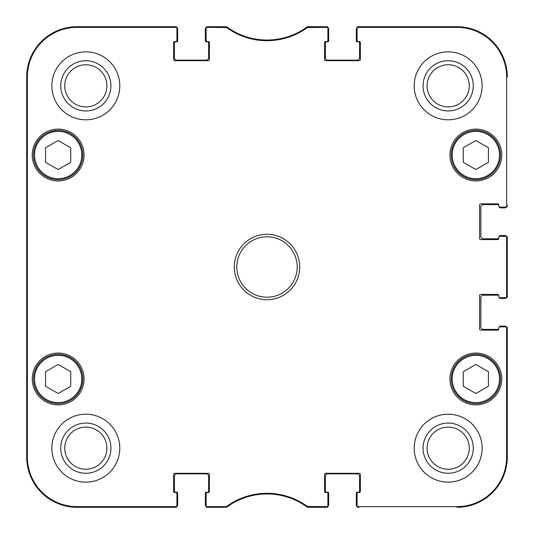 <?xml version="1.0" encoding="UTF-8"?>
<svg xmlns="http://www.w3.org/2000/svg" width="534" height="534" viewBox="0 0 534 534"><rect width="100%" height="100%" fill="white"/><g stroke="black" fill="none" stroke-linecap="round" stroke-linejoin="round"><path stroke-width="0.8" d="M26.7 209.708L26.7 206.591M26.7 213.333L26.7 209.348M26.7 282.059L26.7 280.203M26.7 290.209L26.7 281.899M26.7 207.619L26.7 207.052M26.7 206.832L26.7 205.864M26.7 205.984L26.7 199.536M26.7 271.806L26.7 271.185M26.7 270.892L26.7 270.524M26.7 269.917L26.7 264.15M26.7 270.604L26.7 269.617M26.7 273.722L26.7 271.612M26.7 277.326L26.7 273.802M26.7 274.069L26.7 273.061M26.7 280.61L26.7 277.066M26.7 225.455L26.7 223.539M26.7 229.179L26.7 224.787M26.7 229.72L26.7 228.532M26.7 223.779L26.7 223.299M26.7 219.013L26.7 214.681M26.7 214.581L26.7 213.493M26.7 222.411L26.7 219.24M26.7 222.798L26.7 221.95M26.7 223.339L26.7 222.571M26.7 232.597L26.7 231.589M26.7 232.257L26.7 229.9M26.7 234.246L26.7 232.337M26.7 235.881L26.7 239.726M26.7 235.093L26.7 234.633M26.7 193.789L26.7 192.781M26.7 193.448L26.7 190.772M26.7 195.437L26.7 193.528M26.7 199.482L26.7 195.411M26.7 256.574L26.7 248.136M26.7 261.486L26.7 256.554M26.7 247.135L26.7 243.771M26.7 244.352L26.7 239.406M26.7 342.941L26.7 340.345M26.7 331.193L26.7 327.142M26.7 301.45L26.7 300.061M26.7 304.767L26.7 302.05M26.7 311.596L26.7 310.995M26.7 324.632L26.7 319.152M175.159 507.3L77.023 507.3A50.323 50.323 0 0 1 26.7 456.977L26.7 77.023A50.323 50.323 0 0 1 77.023 26.7L175.159 26.7M26.7 330.593L26.7 332.755M205.35 29.216L205.35 40.791L205.35 29.216A2.516 2.516 0 0 1 206.171 27.361A1.008 1.008 -90 0 1 207.112 26.7A1.008 1.008 -90 0 0 206.104 27.708L206.104 28.362A1.008 1.008 -90 0 1 207.112 27.361L226.623 27.554A68.599 68.599 0 0 0 307.377 27.554L326.888 27.361A1.008 1.008 -90 0 1 327.896 28.362L327.896 27.708A1.008 1.008 -90 0 0 326.888 26.7A1.008 1.008 -90 0 1 327.829 27.361A2.516 2.516 0 0 1 328.65 29.216L328.65 40.791L328.65 29.216M205.35 40.791A1.008 1.008 0 0 0 206.358 41.799L207.619 41.799A1.008 1.008 0 0 1 208.62 42.807L208.62 57.652A2.516 2.516 0 0 1 206.104 60.168L176.921 60.168A2.516 2.516 0 0 1 174.404 57.652L174.404 42.807A1.008 1.008 0 0 1 175.412 41.799L176.667 41.799A1.008 1.008 0 0 0 177.675 40.791L177.675 29.216A2.516 2.516 0 0 0 176.861 27.361A1.008 1.008 -90 0 0 175.913 26.7L77.023 26.7A50.323 50.323 0 0 0 26.7 77.023L26.7 456.977A50.323 50.323 0 0 0 77.023 507.3L175.913 507.3A1.008 1.008 90 0 0 176.921 506.292L176.921 505.638A1.008 1.008 90 0 1 175.913 506.639L77.023 506.639A49.669 49.669 0 0 1 27.361 456.977L27.361 77.023A49.669 49.669 0 0 1 77.023 27.361L175.913 27.361A1.008 1.008 -90 0 1 176.921 28.362L176.921 27.708A1.008 1.008 -90 0 0 175.913 26.7L175.913 27.361M177.675 504.784L177.675 493.209L177.675 504.784A2.516 2.516 0 0 1 176.861 506.639A1.008 1.008 90 0 1 175.913 507.3L175.913 506.639M177.675 493.209A1.008 1.008 0 0 0 176.667 492.201L175.412 492.201A1.008 1.008 0 0 1 174.404 491.193L174.404 476.348A2.516 2.516 0 0 1 176.921 473.832L206.104 473.832A2.516 2.516 0 0 1 208.62 476.348L208.62 491.193A1.008 1.008 0 0 1 207.619 492.201L206.358 492.201A1.008 1.008 0 0 0 205.35 493.209L205.35 504.784A2.516 2.516 0 0 0 206.171 506.639A1.008 1.008 90 0 0 207.112 507.3L226.837 507.106L226.242 507.3L226.029 506.639L207.112 506.639A1.008 1.008 90 0 1 206.104 505.638L206.104 506.292A1.008 1.008 90 0 0 207.112 507.3L207.112 506.639M224.594 507.3L207.866 507.3M326.134 507.3L309.406 507.3M328.65 504.784L328.65 493.209L328.65 504.784A2.516 2.516 0 0 1 327.829 506.639A1.008 1.008 90 0 1 326.888 507.3A1.008 1.008 90 0 0 327.896 506.292L327.896 505.638A1.008 1.008 90 0 1 326.888 506.639L307.377 506.446A68.599 68.599 0 0 0 226.623 506.446L226.029 506.639M328.65 493.209A1.008 1.008 0 0 0 327.642 492.201L326.381 492.201A1.008 1.008 0 0 1 325.38 491.193L325.38 476.348A2.516 2.516 0 0 1 327.896 473.832L357.079 473.832A2.516 2.516 0 0 1 359.596 476.348L359.596 491.193A1.008 1.008 0 0 1 358.588 492.201L357.333 492.201A1.008 1.008 0 0 0 356.325 493.209L356.325 504.784A2.516 2.516 0 0 0 357.139 506.639A1.008 1.008 90 0 0 358.087 507.3L358.841 507.3M507.3 328.65L507.3 456.977A50.323 50.323 0 0 1 456.977 507.3A50.323 50.323 0 0 0 507.3 456.977L507.3 327.896A1.008 1.008 0 0 0 506.292 326.888L505.638 326.888A1.008 1.008 0 0 1 506.639 327.896L506.639 456.977A49.669 49.669 0 0 1 456.977 506.639L358.087 506.639A1.008 1.008 90 0 1 357.079 505.638L357.079 506.292A1.008 1.008 90 0 0 358.087 507.3L358.087 506.639M504.784 326.134L500.258 326.134L504.784 326.134A2.516 2.516 0 0 1 506.639 326.948A1.008 1.008 0 0 1 507.3 327.896L506.639 327.896M500.258 326.134A1.008 1.008 0 0 0 499.257 327.015M498.736 329.271A1.008 1.008 0 0 1 498.242 329.405L483.397 329.405A2.516 2.516 0 0 1 480.88 326.888L480.88 297.698A2.516 2.516 0 0 1 483.397 295.182L498.242 295.182A1.008 1.008 0 0 1 498.736 295.315A1.008 1.008 0 0 1 498.743 295.435L498.743 296.69L498.743 295.435A1.008 1.008 0 0 0 497.741 294.428L480.627 294.428A1.008 1.008 0 0 0 479.619 295.435L479.619 329.151A1.008 1.008 0 0 0 480.627 330.159L497.741 330.159A1.008 1.008 0 0 0 498.743 329.151A1.008 1.008 0 0 1 498.736 329.271A1.008 1.008 0 0 1 498.242 329.405M499.257 297.565A1.008 1.008 0 0 0 500.258 298.453L504.784 298.453A2.516 2.516 0 0 0 506.639 297.638A1.008 1.008 -0 0 0 507.3 296.69L507.3 237.31A1.008 1.008 0 0 0 506.292 236.302L505.638 236.302A1.008 1.008 0 0 1 506.639 237.31L506.639 296.69A1.008 1.008 -0 0 1 505.638 297.698L506.292 297.698A1.008 1.008 0 0 0 507.3 296.69L506.639 296.69M507.3 238.064L507.3 295.936M504.784 235.547L500.258 235.547L504.784 235.547A2.516 2.516 0 0 1 506.639 236.362A1.008 1.008 0 0 1 507.3 237.31L506.639 237.31M500.258 235.547A1.008 1.008 0 0 0 499.257 236.435M505.638 236.302L499.751 236.302A1.008 1.008 0 0 0 498.743 237.31L498.743 238.564A1.008 1.008 0 0 1 498.736 238.685A1.008 1.008 0 0 1 498.242 238.818L483.397 238.818A2.516 2.516 0 0 1 480.88 236.302L480.88 207.112A2.516 2.516 0 0 1 483.397 204.595L498.242 204.595A1.008 1.008 0 0 1 498.736 204.729A1.008 1.008 0 0 0 498.242 204.595M499.257 206.985A1.008 1.008 0 0 0 500.258 207.866L504.784 207.866A2.516 2.516 0 0 0 506.639 207.052A1.008 1.008 -0 0 0 507.3 206.104L507.3 205.35M358.841 26.7L456.977 26.7A50.323 50.323 0 0 1 507.3 77.023A50.323 50.323 0 0 0 456.977 26.7L358.087 26.7A1.008 1.008 -90 0 0 357.079 27.708L357.079 28.362A1.008 1.008 -90 0 1 358.087 27.361L456.977 27.361A49.669 49.669 0 0 1 506.639 77.023L506.639 206.104A1.008 1.008 -0 0 1 505.638 207.112L506.292 207.112A1.008 1.008 0 0 0 507.3 206.104L506.639 206.104M356.325 29.216L356.325 40.791L356.325 29.216A2.516 2.516 0 0 1 357.139 27.361A1.008 1.008 -90 0 1 358.087 26.7L358.087 27.361M356.325 40.791A1.008 1.008 0 0 0 357.333 41.799L358.588 41.799A1.008 1.008 0 0 1 359.596 42.807L359.596 57.652A2.516 2.516 0 0 1 357.079 60.168L327.896 60.168A2.516 2.516 0 0 1 325.38 57.652L325.38 42.807A1.008 1.008 0 0 1 326.381 41.799L327.642 41.799A1.008 1.008 0 0 0 328.65 40.791M309.406 26.7L326.134 26.7M207.866 26.7L224.594 26.7M206.104 473.832A2.516 2.516 0 0 1 208.62 476.348M208.62 491.193A1.008 1.008 0 0 1 207.619 492.201L206.358 492.201M175.412 492.201A1.008 1.008 0 0 1 174.404 491.193M174.404 476.348A2.516 2.516 0 0 1 176.921 473.832M357.079 473.832A2.516 2.516 0 0 1 359.596 476.348M359.596 491.193A1.008 1.008 0 0 1 358.588 492.201L357.333 492.201M326.381 492.201A1.008 1.008 0 0 1 325.38 491.193M325.38 476.348A2.516 2.516 0 0 1 327.896 473.832M356.325 493.209L356.325 504.784M205.35 493.209L205.35 504.784M176.921 60.168A2.516 2.516 0 0 1 174.404 57.652M174.404 42.807A1.008 1.008 0 0 1 175.412 41.799L176.667 41.799M207.619 41.799A1.008 1.008 0 0 1 208.62 42.807M208.62 57.652A2.516 2.516 0 0 1 206.104 60.168M359.596 57.652A2.516 2.516 0 0 1 357.079 60.168M358.588 41.799A1.008 1.008 0 0 1 359.596 42.807M325.38 42.807A1.008 1.008 0 0 1 326.381 41.799L327.642 41.799M327.896 60.168A2.516 2.516 0 0 1 325.38 57.652M483.397 238.818A2.516 2.516 0 0 1 480.88 236.302M480.88 207.112A2.516 2.516 0 0 1 483.397 204.595M483.397 329.405A2.516 2.516 0 0 1 480.88 326.888M480.88 297.698A2.516 2.516 0 0 1 483.397 295.182M500.258 298.453L504.784 298.453M500.258 207.866L504.784 207.866M177.675 40.791L177.675 29.216M226.029 27.361L226.242 26.7L207.112 26.7L207.112 27.361M307.971 506.639L307.758 507.3L326.888 507.3L326.888 506.639M498.743 238.564A1.008 1.008 0 0 1 497.741 239.572L480.627 239.572A1.008 1.008 0 0 1 479.619 238.564L479.619 204.849A1.008 1.008 0 0 1 480.627 203.841L497.741 203.841A1.008 1.008 0 0 1 498.743 204.849L498.743 206.104L498.743 204.849A1.008 1.008 0 0 0 498.736 204.729M307.377 27.554L307.163 26.894L307.758 26.7L307.163 26.894A67.938 67.938 0 0 1 226.837 26.894L226.623 27.554M327.896 505.638L327.896 493.463A1.008 1.008 0 0 0 326.888 492.455L325.627 492.455A1.008 1.008 0 0 1 324.619 491.447L324.619 474.339A1.008 1.008 0 0 1 325.627 473.331L359.349 473.331A1.008 1.008 0 0 1 360.35 474.339L360.35 491.447A1.008 1.008 0 0 1 359.349 492.455L358.087 492.455A1.008 1.008 0 0 0 357.079 493.463L357.079 505.638M505.638 326.888L499.751 326.888A1.008 1.008 0 0 0 498.743 327.896L498.743 329.151M505.638 297.698L499.751 297.698A1.008 1.008 0 0 1 498.743 296.69M505.638 207.112L499.751 207.112A1.008 1.008 0 0 1 498.743 206.104M357.079 28.362L357.079 40.537A1.008 1.008 0 0 0 358.087 41.545L359.349 41.545A1.008 1.008 0 0 1 360.35 42.553L360.35 59.661A1.008 1.008 0 0 1 359.349 60.669L325.627 60.669A1.008 1.008 0 0 1 324.619 59.661L324.619 42.553A1.008 1.008 0 0 1 325.627 41.545L326.888 41.545A1.008 1.008 0 0 0 327.896 40.537L327.896 28.362M206.104 28.362L206.104 40.537A1.008 1.008 0 0 0 207.112 41.545L208.373 41.545A1.008 1.008 0 0 1 209.381 42.553L209.381 59.661A1.008 1.008 0 0 1 208.373 60.669L174.651 60.669A1.008 1.008 0 0 1 173.65 59.661L173.65 42.553A1.008 1.008 0 0 1 174.651 41.545L175.913 41.545A1.008 1.008 0 0 0 176.921 40.537L176.921 28.362M176.921 505.638L176.921 493.463A1.008 1.008 0 0 0 175.913 492.455L174.651 492.455A1.008 1.008 0 0 1 173.65 491.447L173.65 474.339A1.008 1.008 0 0 1 174.651 473.331L208.373 473.331A1.008 1.008 0 0 1 209.381 474.339L209.381 491.447A1.008 1.008 0 0 1 208.373 492.455L207.112 492.455A1.008 1.008 0 0 0 206.104 493.463L206.104 505.638M84.072 155.027A25.919 25.919 0 0 1 45.196 177.475A25.919 25.919 0 0 1 45.196 132.586A25.919 25.919 0 0 1 84.072 155.027M501.766 155.027A25.919 25.919 0 0 1 462.891 177.475A25.919 25.919 0 0 1 462.891 132.586A25.919 25.919 0 0 1 501.766 155.027M501.766 378.973A25.919 25.919 0 0 1 462.891 401.414A25.919 25.919 0 0 1 462.891 356.525A25.919 25.919 0 0 1 501.766 378.973M84.072 378.973A25.919 25.919 0 0 1 45.196 401.414A25.919 25.919 0 0 1 45.196 356.525A25.919 25.919 0 0 1 84.072 378.973M119.803 85.834A33.969 33.969 0 0 1 68.846 115.251A33.969 33.969 0 0 1 68.846 56.41A33.969 33.969 0 0 1 119.803 85.834M482.135 85.834A33.969 33.969 0 0 1 431.185 115.251A33.969 33.969 0 0 1 431.185 56.41A33.969 33.969 0 0 1 482.135 85.834M482.135 448.166A33.969 33.969 0 0 1 431.185 477.59A33.969 33.969 0 0 1 431.185 418.749A33.969 33.969 0 0 1 482.135 448.166M119.803 448.166A33.969 33.969 0 0 1 68.846 477.59A33.969 33.969 0 0 1 68.846 418.749A33.969 33.969 0 0 1 119.803 448.166M234.286 267A32.714 32.714 0 0 0 283.354 295.329A32.714 32.714 0 0 0 283.354 238.671A32.714 32.714 0 0 0 234.286 267M70.735 386.262L58.153 393.471L45.57 386.262L45.57 371.677L58.153 364.475L70.735 371.677L70.735 386.262M463.265 386.262L463.265 371.764L475.774 364.428L488.43 371.677L488.43 386.175L475.921 393.511L463.265 386.262M488.43 162.323L475.847 169.525L463.265 162.323L463.265 147.738L475.847 140.529L488.43 147.738L488.43 162.323M70.735 162.323L58.153 169.525L45.57 162.323L45.57 147.738L58.153 140.529L70.735 147.738L70.735 162.323M326.888 27.361L326.888 26.7L307.758 26.7L307.971 27.361M226.623 506.446L226.837 507.106A67.938 67.938 0 0 1 307.163 507.106L307.377 506.446M33.495 155.027A24.657 24.657 0 0 0 70.481 176.38A24.657 24.657 0 0 0 70.481 133.674A24.657 24.657 0 0 0 33.495 155.027M451.19 155.027A24.657 24.657 0 0 0 488.176 176.38A24.657 24.657 0 0 0 488.176 133.674A24.657 24.657 0 0 0 451.19 155.027M33.495 378.973A24.657 24.657 0 0 0 70.481 400.326A24.657 24.657 0 0 0 70.481 357.62A24.657 24.657 0 0 0 33.495 378.973M488.103 357.573A24.657 24.657 0 0 0 451.19 379.06A24.657 24.657 0 0 0 488.25 400.286A24.657 24.657 0 0 0 488.103 357.573M487.602 358.447A23.65 23.65 0 0 0 452.198 379.053A23.65 23.65 0 0 0 487.742 399.412A23.65 23.65 0 0 0 487.602 358.447A23.65 23.65 0 0 1 487.742 399.412A23.65 23.65 0 0 1 452.198 379.053A23.65 23.65 0 0 1 487.602 358.447M26.92 191.512L26.92 151.255L27.141 191.512M26.92 382.744L26.92 342.488L27.141 382.744M26.787 267.007L27.014 292.652L27.014 241.388L26.787 267.007M60.729 85.834A25.105 25.105 0 0 0 98.383 107.568A25.105 25.105 0 0 0 98.383 64.093A25.105 25.105 0 0 0 60.729 85.834M64.754 85.834A21.073 21.073 0 0 1 96.367 67.578A21.073 21.073 0 0 1 96.367 104.083A21.073 21.073 0 0 1 64.754 85.834M60.729 448.166A25.105 25.105 0 0 0 98.383 469.907A25.105 25.105 0 0 0 98.383 426.432A25.105 25.105 0 0 0 60.729 448.166M64.754 448.166A21.073 21.073 0 0 1 96.367 429.917A21.073 21.073 0 0 1 96.367 466.422A21.073 21.073 0 0 1 64.754 448.166M423.068 448.166A25.105 25.105 0 0 0 460.722 469.907A25.105 25.105 0 0 0 460.722 426.432A25.105 25.105 0 0 0 423.068 448.166M427.093 448.166A21.073 21.073 0 0 1 458.706 429.917A21.073 21.073 0 0 1 458.706 466.422A21.073 21.073 0 0 1 427.093 448.166M423.068 85.834A25.105 25.105 0 0 0 460.722 107.568A25.105 25.105 0 0 0 460.722 64.093A25.105 25.105 0 0 0 423.068 85.834M427.093 85.834A21.073 21.073 0 0 1 458.706 67.578A21.073 21.073 0 0 1 458.706 104.083A21.073 21.073 0 0 1 427.093 85.834M236.802 267A30.198 30.198 0 0 1 282.099 240.847A30.198 30.198 0 0 1 282.099 293.153A30.198 30.198 0 0 1 236.802 267M34.503 378.973A23.65 23.65 0 0 1 69.981 358.488A23.65 23.65 0 0 1 69.981 399.459A23.65 23.65 0 0 1 34.503 378.973M452.198 155.027A23.65 23.65 0 0 1 487.675 134.541A23.65 23.65 0 0 1 487.675 175.512A23.65 23.65 0 0 1 452.198 155.027M34.503 155.027A23.65 23.65 0 0 1 69.981 134.541A23.65 23.65 0 0 1 69.981 175.512A23.65 23.65 0 0 1 34.503 155.027M26.7 77.023L27.361 77.023M26.7 456.977L27.361 456.977M507.3 456.977L506.639 456.977M507.3 77.023L506.639 77.023M77.023 26.7L77.023 27.361M456.977 26.7L456.977 27.361M456.977 507.3L456.977 506.639M77.023 507.3L77.023 506.639"/></g></svg>
